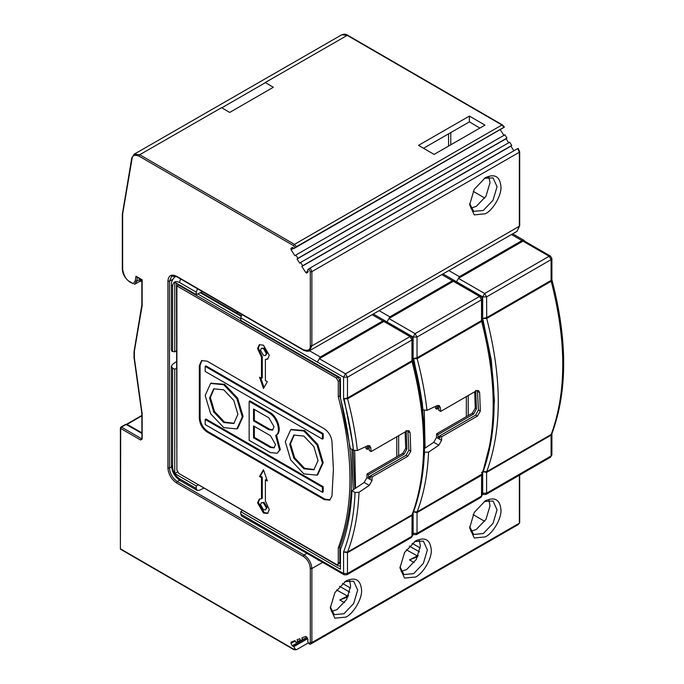 <?xml version="1.0" encoding="UTF-8"?>
<svg xmlns="http://www.w3.org/2000/svg" width="684" height="684" viewBox="0 0 684 684"><rect width="100%" height="100%" fill="white"/><g stroke="black" fill="none" stroke-linecap="round" stroke-linejoin="round"><path stroke-width="1.03" d="M331.432 611.487L336.956 609.649L346.643 599.449L350.661 585.966L349.507 580.288M125.582 424.388L120.931 427.064L120.375 428.022L120.384 549.149L120.709 427.568L121.487 427.115L120.7 428.475L140.596 440L142.161 439.094L142.161 413.752L134.355 358.04L134.355 351.277L142.161 305.594L142.161 279.799L135.979 276.216L137.416 277.046L136.732 281.158L140.314 279.098M310.305 345.625L311.87 345.625L311.87 271.616L310.228 267.966L517.72 148.582L519.361 152.233L311.87 271.616L310.305 271.899L310.297 345.865C310.476 349.875 308.142 351.148 303.286 349.678L176.489 276.216C171.316 273.848 168.452 275.507 167.905 281.175L167.905 468.001C168.452 474.311 171.316 479.27 176.489 482.904L303.286 556.366C307.449 559.213 309.792 563.197 310.305 568.31L310.305 642.276L308.937 643.755L307.638 641.207L308.057 639.591L306.817 637.146L305.714 636.402L301.832 637.924L302.713 639.643L300.618 640.455L299.737 638.745L297.053 639.796L297.925 641.515L295.839 642.327L294.958 640.609L291.025 642.156M135.979 276.216L135.201 280.868L133.243 283.655L129.464 281.457C126.087 279.713 123.813 275.686 122.65 269.393L122.65 213.947L132.072 158.594C132.32 155.448 134.611 154.61 138.946 156.089L293.479 245.616L295.18 247.523L293.881 248.557L292.213 247.437L290.974 248.429L291.068 249.754L294.949 255.773L295.83 255.072L297.925 258.321L297.044 259.022L299.737 263.186L300.609 262.485L302.704 265.725L301.824 266.435L305.714 272.454L306.808 272.976L308.057 271.984L307.629 269.864L308.929 268.829L310.305 271.899M306.15 272.916L306.808 272.976M292.949 247.548L292.316 247.377M291.076 642.131L290.974 643.345L292.222 645.781L293.889 646.594L295.189 649.133L293.487 649.065L120.7 548.961M304.064 350.131L303.286 349.678L304.064 350.131M310.228 267.966L308.929 268.829M140.819 279.397L139.237 281.628L134.474 284.373L136.732 281.158L135.201 280.868M294.445 649.612L293.487 649.065L294.077 649.714M308.45 642.815L296.488 649.697L294.111 649.714M296.488 649.697L295.189 649.133M179.593 480.219L177.276 481.553L304.064 555.006L303.286 556.366M310.305 568.31L311.87 568.276L310.305 568.549M322.634 562.359L311.87 568.558L311.87 642.567L310.305 642.276M308.937 643.755L310.237 644.319L517.976 524.722M125.343 424.901L126.13 424.448L141.836 433.382M348.045 596.764L339.794 599.979L348.583 595.516M344.505 602.698L339.794 599.979M134.355 357.219L134.355 358.04L134.355 357.219M142.161 412.922L142.161 413.752L142.161 412.922M133.243 283.655L129.661 281.953C124.941 278.226 122.496 273.891 122.325 268.949L122.325 214.434M129.669 281.586L130.456 282.039L129.669 281.586M122.65 268.496L122.65 269.393L122.65 268.496M132.038 158.799L132.046 157.748L132.038 158.799M122.333 214.331L131.773 157.927L134.218 154.182L139.733 154.738L138.946 156.089M293.479 245.616L294.436 244.368L501.928 124.992L503.98 127.275L296.48 246.659L294.436 244.368L139.733 154.738L221.548 107.67M295.18 247.523L296.48 246.659M345.933 617.105L334.861 618.182L330.269 608.059L334.869 592.635L345.933 580.998C355.372 576.715 360.596 579.724 361.588 590.044C362.289 598.568 353.679 613.454 345.933 617.105M330.304 606.819L334.279 614.659L343.984 613.719L353.671 603.519L357.681 590.035L353.679 581.186L344.898 581.631M307.603 638.694L293.889 646.594M300.421 640.079L297.925 641.515M306.868 637.249L302.713 639.643M310.237 644.319L311.87 642.567L519.361 523.183L517.728 524.944M293.881 248.557L504.236 127.241M295.83 255.072L504.886 134.799L506.981 138.04L506.1 138.741L508.793 142.913M297.925 258.321L506.981 138.04M506.1 138.741L297.044 259.022M300.609 262.485L509.674 142.212L511.76 145.453L510.888 146.154L513.881 150.796M302.704 265.725L511.76 145.453M510.888 146.154L301.824 266.435M414.188 562.599L409.485 559.888L418.275 555.425M484.708 521.345L473.08 514.607M417.727 556.665L409.485 559.888M401.115 571.388L406.647 569.558L416.334 559.35L420.344 545.875L419.189 540.198M470.806 531.297L476.329 529.459L486.016 519.259L490.035 505.784L488.88 500.107M310.297 345.865L311.861 345.899L309.587 350.678L517.07 231.303L519.361 226.242L519.361 151.617M500.124 129.473L504.014 135.5M134.218 154.182L341.709 34.807L347.224 35.363L501.928 124.992M469.395 116.083L484.999 125.121L434.101 154.404L418.497 145.367L469.395 116.083L469.395 121.872L423.507 148.266M479.894 128.062L469.395 121.872M473.174 191.306L484.811 198.069M485.307 500.816C494.746 496.533 499.97 499.542 500.962 509.854C501.663 518.386 493.053 533.264 485.307 536.914L474.234 538L469.643 527.877L474.243 512.453L485.307 500.816M415.615 540.907C425.063 536.624 430.279 539.633 431.279 549.945C431.98 558.477 423.362 573.354 415.615 577.005L404.543 578.091L399.96 567.968L404.552 552.544L415.615 540.907M485.298 177.695L474.234 189.34L469.643 204.696L474.226 214.887L485.298 213.801C493.044 210.15 501.663 195.265 500.962 186.741C499.961 176.429 494.746 173.411 485.298 177.695M519.361 226.242L519.361 225.344L519.361 226.242L311.861 345.899M519.37 522.003L519.361 475.2M469.677 203.516L473.653 211.356L483.349 210.415L493.036 200.215L497.054 186.732L493.044 177.883L484.263 178.336M470.797 208.184L476.329 206.346L486.016 196.146L490.026 182.671L488.872 176.985M487.692 177.139L489.359 178.173M469.677 526.629L473.653 534.469L483.349 533.529L493.044 523.328L497.054 509.854L493.053 500.996L484.272 501.449M399.995 566.728L403.97 574.569L413.666 573.62L423.353 563.419L427.372 549.945L423.362 541.087L414.581 541.54M448.841 270.565L459.443 276.678L521.969 240.58L511.478 234.526M524.731 241.238L524.047 240.375L521.969 240.58M459.443 276.678L456.51 281.757L458.46 278.371L522.952 241.144L524.329 241.007L550.517 256.124M550.492 256.115L549.132 256.261L522.952 241.144M458.46 278.371L484.648 293.487L549.132 256.261L551.09 259.646L551.09 280.423L551.894 279.525L551.894 258.518L550.449 256.09M551.201 281.252L551.945 279.918C567.583 339.965 567.575 391.239 551.911 433.724L551.201 434.477C566.617 392.3 566.617 341.222 551.201 281.252L486.717 318.488L482.69 318.445L486.606 317.65L551.09 280.423L551.201 281.252M551.894 433.767L551.09 435.178L551.201 434.477L486.717 471.704L482.69 471.609L486.606 472.405L486.606 493.181L482.69 493.181L482.69 472.969M466.343 416.642L466.343 396.6M474.687 391.787L475.269 408.117L472.328 413.187L436.572 433.836L437.948 434.631L438.051 436.999L440 438.008L439.906 435.759L441.65 436.768L441.59 440.368L438.82 445.224L428.56 452.141L424.354 452.167M436.572 433.836L436.512 437.435L433.733 442.291L424.448 448.542M435.392 406.433L435.571 408.468L436.871 409.22L438.735 408.143M422.413 409.784L426.961 410.349L437.298 405.552L439.231 405.544L440.342 407.587L440.684 411.417L438.829 410.349L438.735 407.98L436.777 406.963L436.871 409.22M379.15 310.656L389.88 316.846L452.406 280.739L454.475 280.534L455.168 281.406M389.88 316.846L386.947 321.925L388.897 318.539L453.381 281.304L454.766 281.167L480.946 296.283L479.569 296.42L453.381 281.304M481.519 472.285L482.331 473.978L481.519 475.337L417.035 512.572L417.154 511.871L413.127 511.777L417.035 512.572L417.035 533.34L413.127 533.34L413.127 513.137M475.269 408.117L476.491 408.818L473.713 413.982L437.948 434.631M476.491 408.818L475.713 390.35M428.56 452.141C427.637 474.371 423.841 494.284 417.154 511.871L482.348 473.884L482.331 494.985L481.519 496.114L417.035 533.34L416.462 534.606L480.946 497.379L481.519 496.114L481.639 474.636C497.046 432.459 497.046 381.39 481.639 321.42L482.331 319.684L481.639 321.42L417.154 358.647L413.127 358.604L417.035 357.817L417.154 358.647C421.823 376.294 425.089 393.522 426.961 410.349M440.684 411.417L476.44 390.769L478.595 390.615L479.646 392.625L480.348 411.05L477.406 416.12L441.65 436.768M439.906 435.759L475.662 415.111L477.406 416.12M477.449 390.41L478.449 409.955L475.662 415.111M438.051 436.999L439.915 435.922M424.482 446.088L422.379 403.492L413.743 358.878M425.115 448.097L424.26 410.571M237.262 311.801L237.262 313.349M396.78 456.801L396.78 436.768M241.828 314.443L240.777 317.863L240.777 320.343L340.435 377.876L340.504 397.866L350.285 448.465L353.448 450.294L357.399 450.508L367.736 445.711L369.668 445.703L370.779 447.746L371.113 451.577L369.266 450.508L369.163 448.14L367.214 447.131L367.308 449.379L369.172 448.311M171.368 350.14L171.949 351.328L174.736 351.824L174.736 282.21L196.231 294.616L202.421 291.615M196.231 294.616L196.231 292.136L197.531 288.785M176.489 350.815L174.736 351.824M177.455 471.977L174.736 473.55L174.736 369.343L176.489 368.077M405.125 431.946L405.697 448.276L402.765 453.347L367 473.995L368.385 474.79L368.488 477.158L370.437 478.176L370.343 475.919L372.087 476.928L372.028 480.527L369.257 485.392L358.997 492.3L355.073 492.489L351.944 490.684C350.995 512.555 347.181 532.101 340.504 549.32L340.435 569.216L240.777 511.683L242.384 510.58M198.138 485.033L196.231 485.956L174.736 473.55M240.777 511.683L240.777 514.163L241.563 516.018L319.334 560.452M367 473.995L366.949 477.594L364.17 482.451L351.944 490.684M365.829 446.601L366.008 448.636L367.308 449.379M309.467 350.747L320.309 357.005L382.843 320.907L384.912 320.702L385.605 321.565M320.309 357.005L317.376 362.084L319.334 358.698L383.818 321.471L385.203 321.335L411.383 336.451L410.007 336.588L383.818 321.471M174.736 369.343L172.582 368.103L171.368 366.291L172.582 364.307L176.489 361.52M203.661 488.222L199.412 490.283L197.163 490.385L196.231 488.444L196.231 485.956M346.899 574.774L411.383 537.538L411.956 536.273L347.472 573.508L346.899 574.774L344.137 574.774L317.949 559.657L317.376 558.392L318.24 560.29M412.768 514.086L411.956 515.505L347.472 552.732L347.592 552.031L343.565 551.937L347.472 552.732L347.472 573.508L343.565 573.508L343.565 551.937C350.293 534.469 354.132 514.65 355.073 492.489M405.697 448.276L406.929 448.986L404.141 454.15L368.385 474.79M406.929 448.986L406.151 430.51M412.811 360.22L411.956 360.75L412.076 361.579L347.592 398.806L343.565 398.772L347.472 397.977L347.592 398.806C352.26 416.453 355.526 433.69 357.399 450.508M412.076 361.579L412.82 360.246C428.458 420.292 428.44 471.558 412.785 514.052L412.076 514.804C427.483 472.627 427.483 421.549 412.076 361.579M371.113 451.577L406.877 430.937L409.032 430.775L410.084 432.784L410.785 451.209L407.844 456.279L372.087 476.928M370.343 475.919L406.099 455.279L407.844 456.279M407.886 430.569L408.887 450.115L406.099 455.279M368.488 477.158L370.352 476.081M223.745 384.741L236.869 398.601L242.307 416.898L236.869 428.911L223.745 427.611L210.621 413.752L205.183 395.463L210.621 383.442L223.745 384.741M236.869 428.911L237.656 428.458L243.094 416.445L237.656 398.148L224.523 384.288L211.014 383.228M223.745 389.82L233.766 400.397L237.912 414.359L233.766 423.524L223.745 422.532L213.724 411.965L209.578 397.994L213.724 388.828L223.745 389.82M214.126 388.615L210.356 397.549L214.511 411.512L224.523 422.088L234.142 423.285M330.09 499.893L324.968 499.14L207.919 431.561C203.199 428.269 200.6 423.755 200.104 418.027L200.104 365.222L202.011 360.417M269.701 412.332L249.925 400.918L249.147 401.371L249.147 440.316L270.411 452.594L277.148 453.261L279.534 450.029L275.678 435.46L276.456 435.007C282.518 432.185 277.858 416.539 269.701 412.332L268.923 412.785C277.071 416.992 281.731 432.639 275.678 435.46M277.148 453.261L280.312 449.576L276.456 435.007M323.207 433.588L205.961 365.897L205.183 366.35L205.183 371.429L322.429 439.119L323.207 438.666L323.207 433.588L322.429 434.041L205.183 366.35M322.429 492.258L323.207 491.805L323.207 486.726L205.961 419.036L205.183 419.489L205.183 424.567L322.429 492.258L322.429 487.179L205.183 419.489M316.991 475.166L303.858 473.867L290.734 460.007L285.296 441.71L290.734 429.697L303.858 430.997L316.991 444.856L322.429 463.154L316.991 475.166L317.769 474.713L323.207 462.7L317.769 444.403L304.645 430.544L291.127 429.484M199.318 418.471L199.318 365.675L201.609 360.613L207.132 361.161L324.19 428.74C328.474 431.638 331.056 435.776 331.945 441.146L333.407 469.489L331.945 496.148L329.714 500.141L324.19 499.594L207.132 432.014C202.421 428.714 199.813 424.208 199.318 418.471L200.104 418.027M176.882 285.929L176.882 470.053L178.832 473.439L336.331 564.368L337.716 564.505L338.289 563.24L338.289 547.807C353.85 506.459 353.85 456.125 338.289 396.805L338.289 381.373L336.331 377.995L176.882 285.929L178.447 285.031L337.896 377.089L339.854 380.475L339.854 395.908C355.415 455.219 355.415 505.553 339.854 546.901L339.854 562.334L339.281 563.599L337.716 564.505M259.535 476.483L263.451 469.711L267.358 480.997L265.401 479.869L265.401 501.013L269.308 509.648L267.589 513.445L263.451 513.034L257.586 502.885L259.304 499.089L261.493 498.756L261.493 477.612L259.535 476.483L260.322 476.03L262.271 477.158L261.493 477.612M267.358 381.715L263.451 388.486L259.535 377.2L261.493 378.329L261.493 357.185L257.586 348.549L259.304 344.753L263.451 345.163L269.308 355.312L267.589 359.109L265.401 359.442L265.401 380.586L267.358 381.715M240.777 318.761L197.719 293.898M176.489 283.227L176.891 470.233M178.686 473.345L337.896 565.719L340.435 566.104M353.312 489.77L351.867 449.379M241.042 316.205L200.267 292.666M200.899 292.359L241.238 315.64M354.825 488.744L352.978 445.002L344.18 399.037M355.552 488.256L354.697 450.739M339.854 395.908L338.289 396.805M338.289 547.807L339.854 546.901M262.271 477.158L262.271 498.303L261.493 498.756M259.715 498.892L258.364 502.432L264.229 512.581L267.966 513.188M266.965 479.869L266.187 479.416L265.401 479.869M263.639 470.276L260.322 476.03M265.52 509.854L267.162 507.511L264.229 502.432L261.373 502.68L263.451 502.885L266.375 507.956L265.52 509.854L263.451 509.648L260.518 504.578L261.373 502.68M267.966 358.852L265.401 359.442M259.715 344.556L258.364 348.096L262.271 356.732L262.271 377.876L261.493 378.329M264.033 387.469L260.715 377.876M265.52 355.518L267.162 353.175L264.229 348.096L261.373 348.344L263.451 348.549L266.375 353.619L265.52 355.518L263.451 355.312L260.518 350.242L261.373 348.344M261.493 357.185L262.271 356.732M268.923 412.785L249.147 401.371M253.542 425.918L270.411 435.657L275.541 444.549L274.036 447.875L270.411 447.516L253.542 437.777L253.542 425.918M253.542 420.84L253.542 408.989L268.923 417.864L274.053 426.756L272.557 430.082L268.923 429.723L253.542 420.84L254.328 420.395L269.701 429.27L272.925 429.817M254.328 426.371L254.328 437.324L253.542 437.777M254.328 437.324L271.189 447.062L274.404 447.61M254.328 409.434L254.328 420.395M322.429 439.119L322.429 434.041M323.207 486.726L322.429 487.179M303.858 436.076L313.879 446.652L318.026 460.614L313.879 469.78L303.858 468.788L293.846 458.212L289.691 444.249L293.846 435.084L303.858 436.076M294.24 434.87L290.478 443.805L294.624 457.767L304.645 468.343L314.264 469.54M347.352 595.995L336.571 589.967M339.503 586.282L349.755 592.122M139.545 281.201L140.16 281.551L141.434 279.747M141.836 432.784L127.053 424.362L141.836 415.829M126.266 424.815L127.053 424.362L126.266 424.815M140.16 281.551L141.836 280.585M417.223 555.836L406.339 549.748M409.297 546.08L419.489 551.885M342.522 583.401L350.541 588.095M412.204 543.301L420.233 548.004M450.782 132.585L450.782 144.811M448.559 146.085L448.559 133.859M265.435 82.627L273.335 87.253L229.713 112.441L221.813 107.815L265.435 82.627M167.905 468.001L169.47 468.001C169.931 473.755 172.539 478.27 177.276 481.553L176.489 482.904M171.47 466.856L169.47 468.001L169.47 281.175L167.905 281.175M172.787 279.269L169.47 281.175L171.761 276.114L176.72 276.721L303.508 350.182C306.449 351.456 308.467 351.627 309.578 350.687M177.276 276.669L176.489 276.216M306.586 553.561L304.064 555.006C308.664 558.204 311.263 562.633 311.87 568.276M141.836 438.384L141.383 438.641L142.161 438.196L142.161 439.094M126.13 424.448L121.487 427.115L141.383 438.641L140.596 440M130.216 281.902L129.464 281.457M132.072 158.594L132.089 157.517M307.424 638.343L293.145 646.56M292.222 645.781L306.911 637.334M290.974 643.345L295.137 640.959M292.735 247.411L290.974 248.429M293.633 248.283L291.068 249.754M305.714 272.454L308.151 271.052M347.224 35.363L265.255 82.525M482.331 492.967L483.263 494.446L482.331 493.908M483.485 469.532L491.728 437.384L494.412 400.405L491.317 360.143L482.69 318.445L482.69 296.873L454.749 280.739M551.911 433.724L551.894 454.826L551.09 455.954L551.09 435.178L486.606 472.405L486.717 471.704C502.133 429.526 502.133 378.457 486.717 318.488L486.606 296.873L551.09 259.646L551.894 258.518M483.263 494.446L486.033 494.446L486.606 493.181L551.09 455.954L550.517 457.22L551.894 454.826M486.606 296.873L482.69 296.873L484.648 293.487L486.606 296.873M412.768 533.135L413.7 534.606L412.768 534.067M421.395 482.006L424.644 452.329M423.011 410.126C421.113 393.36 417.821 376.183 413.127 358.604L413.127 337.041L385.186 320.907M452.406 280.739L441.796 274.617M388.897 318.539L415.085 333.655L479.569 296.42L481.519 299.806L417.035 337.041L413.127 337.041L415.085 333.655L417.035 337.041L417.035 357.817L481.519 320.582L481.519 299.806L482.331 298.677L480.946 296.283M433.733 442.291L438.82 445.224M436.512 437.435L441.59 440.368M472.328 413.187L473.713 413.982M437.033 405.672L440.342 407.587M479.646 392.625L477.671 391.479M478.449 409.955L480.348 411.05M468.232 395.514L468.232 415.547M196.231 292.136L179.422 282.432C175.301 280.56 173.018 281.868 172.582 286.382L172.582 351.49M240.777 514.163L343.565 573.508L344.137 574.774M353.448 450.294C351.55 433.519 348.259 416.351 343.565 398.772L343.565 377.2L240.777 317.863M382.843 320.907L372.105 314.708M319.334 358.698L345.523 373.815L410.007 336.588L411.956 339.974L347.472 377.2L343.565 377.2L345.523 373.815L347.472 377.2L347.472 397.977L411.956 360.75L411.956 339.974L412.768 338.845L411.383 336.451M176.002 276.353L175.446 276.669L176.062 276.379M180.636 278.995L179.422 282.432M172.582 286.382L171.368 284.689L171.368 350.208M172.582 368.103L172.582 466.89C173.018 471.909 175.301 475.859 179.422 478.74L196.231 488.444M172.582 466.89L171.368 465.206C171.829 471.798 174.796 476.945 180.277 480.638L179.422 478.74M412.785 514.052L412.768 535.144L411.956 536.273L412.076 514.804L347.592 552.031C354.269 534.443 358.074 514.539 358.997 492.3M364.17 482.451L369.257 485.392M366.949 477.594L372.028 480.527M402.765 453.347L404.141 454.15M367.462 445.84L370.779 447.746M410.084 432.784L408.1 431.647M408.887 450.115L410.785 451.209M398.669 435.674L398.669 455.715M199.318 365.675L200.104 365.222M207.919 431.561L207.132 432.014M324.968 499.14L324.19 499.594M337.896 377.089L336.331 377.995M338.289 381.373L339.854 380.475M339.854 562.334L338.289 563.24M271.189 447.062L270.411 447.516M269.701 429.27L268.923 429.723M293.804 649.62L120.384 549.149M136.672 276.986L141.836 279.978L141.836 305.107M134.038 351.67L141.845 305.004M134.03 351.773L134.03 357.629M134.038 357.706L141.845 413.41M141.93 438.701L141.836 413.341M519.643 151.745L518.147 148.394M341.709 34.807C343.984 33.849 346.01 34.02 347.78 35.303L502.398 124.89M519.686 151.865L519.686 225.797L517.07 231.303M519.686 475.012L519.686 522.653M517.899 524.808L519.507 523.08M504.399 127.087L502.518 124.984M524.047 240.375L512.692 233.825M486.033 494.446L550.517 457.22M454.475 280.534L443.01 273.916M416.462 534.606L413.7 534.606M482.331 319.684L482.331 298.677M482.348 473.884C498.012 431.399 498.02 380.133 482.382 320.078M482.331 494.985L480.946 497.379M384.912 320.702L373.327 314.007M175.446 276.669C175.215 275.968 170.615 281.192 171.368 284.689M171.368 366.291L171.368 465.206M197.163 490.385L180.277 480.638M412.768 359.852L412.768 338.845M412.768 535.144L411.383 537.538M210.621 383.442L211.399 382.989M290.734 429.697L291.521 429.244M126.497 424.311L141.836 415.453"/></g></svg>
